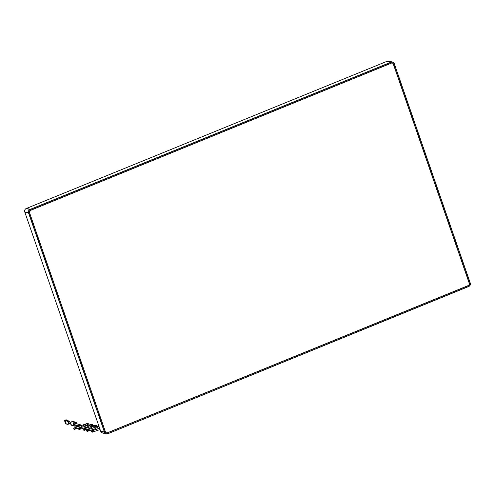 <?xml version="1.0" encoding="UTF-8"?>
<svg xmlns="http://www.w3.org/2000/svg" width="495" height="495" viewBox="0 0 495 495"><rect width="100%" height="100%" fill="white"/><g stroke="black" fill="none" stroke-linecap="round" stroke-linejoin="round"><path stroke-width="0.74" d="M392.325 63.057L391.409 63.082A1.677 1.584 104 0 1 393.438 64.028L393.377 64.041A1.621 1.528 104 0 0 391.409 63.125L390.803 62.252L387.016 61.312L26.513 208.407L30.294 209.348L26.507 208.414M391.415 63.125L390.803 62.252L30.053 209.447A2.667 2.512 104 0 0 28.531 212.893L24.837 212.2L100.633 431.089L104.414 432.03L100.726 431.343A2.667 2.512 104 0 0 102.453 432.958L100.72 431.343L104.507 432.284A2.667 2.512 104 0 0 107.737 433.787L468.487 286.593L468.109 285.609L468.734 286.494A2.667 2.512 104 0 0 470.25 283.047L394.367 63.911L393.395 64.282L394.28 63.657A2.667 2.512 104 0 0 391.05 62.153L387.022 61.312L26.272 208.506A2.667 2.512 104 0 0 24.75 211.953L100.72 431.343M394.28 63.657L394.199 63.719A2.525 2.382 104 0 0 391.137 62.29L30.381 209.49L30.659 210.276L30.139 209.589A2.525 2.382 104 0 0 28.698 212.85L24.75 211.947L28.698 212.85M30.418 210.424L29.459 212.541A1.677 1.584 104 0 1 30.412 210.375L391.168 63.23L30.418 210.424A1.621 1.528 104 0 0 29.49 212.516L28.623 213.147L104.414 432.03L105.342 431.677L104.581 431.986L28.79 213.104L29.545 212.794L105.429 431.937A1.677 1.584 104 0 0 107.458 432.884L107.978 433.688L468.734 286.376A2.525 2.382 104 0 0 470.17 283.109L394.199 63.719M392.288 63.051A1.621 1.528 -76 0 1 393.302 64.028L469.26 283.183L470.083 282.855L469.322 283.165L393.438 64.028M105.373 431.652L29.576 212.776L105.46 431.912A1.621 1.528 104 0 0 107.427 432.828L107.737 433.787M469.279 283.418L469.279 283.418A1.621 1.528 -76 0 1 468.35 285.51L107.706 432.779L468.456 285.584A1.677 1.584 104 0 0 469.415 283.418L393.302 64.028M468.456 285.584L107.353 432.809A1.621 1.528 -76 0 1 106.481 432.884M104.668 432.246A2.525 2.382 104 0 0 107.737 433.67M468.121 285.615L107.619 432.71M70.68 423.739L69.127 423.349A0.687 0.65 -76 0 1 69.102 423.343L68.595 422.909L68.749 422.322A0.687 0.65 -76 0 1 69.486 422.025L69.38 421.728A0.959 0.91 104 0 0 68.644 422.025L68.749 422.322M67.722 424.364L66.212 423.949L65.055 420.206L66.54 420.571L67.233 421.369L68.075 420.719L69.486 421.455A1.238 1.169 -76 0 0 68.26 421.957L67.301 421.573A1.238 1.169 104 0 1 68.279 421.171L67.679 420.218L68.149 420.713M65.055 420.206L66.181 419.84M66.107 423.646L65.532 423.503L64.387 420.193L65.557 420.001M64.969 420.335L64.387 420.193M68.019 423.64L68.923 423.862L70.16 423.374M69.102 423.343L68.923 423.862L69.207 423.64A0.959 0.91 104 0 0 69.746 423.503M69.981 423.565A1.238 1.169 -76 0 1 68.923 423.862L68.26 421.957L68.644 422.025M80.592 425.094A0.687 0.65 104 0 0 80.147 424.673L75.364 423.485A0.687 0.65 104 0 0 74.584 424.401A0.687 0.65 104 0 0 75.03 424.821L78.222 425.613M391.409 63.082L30.412 210.375M24.75 211.947C24.373 210.387 24.874 209.243 26.266 208.506L30.139 209.589M392.547 62.042L388.767 61.102A2.667 2.512 104 0 0 387.269 61.213L391.137 62.29M468.35 285.51L468.425 285.528A1.621 1.528 104 0 0 469.347 283.437L469.415 283.418M68.347 423.72L68.112 424.054L68.7 423.813M67.914 423.868L67.697 424.32L66.212 423.949M68.842 423.998L67.889 424.388L67.933 423.98M68.966 423.875L67.71 424.314M66.305 424.036L67.697 424.32M66.478 420.762L66.998 421.282L68.075 420.719L67.592 420.168L66.478 420.762L67.555 420.199L66.039 419.803M66.113 419.797L67.648 420.199M66.998 421.282L67.159 421.684M64.981 420.379L66.46 420.75M70.804 424.264A2.06 1.943 -76 0 1 73.136 421.517L75.605 422.13A2.06 1.943 104 0 0 73.272 424.877A2.06 1.943 104 0 0 76.719 425.236L74.609 426.127L72.146 425.514A2.06 1.943 -76 0 1 70.804 424.264M76.942 423.38A2.06 1.943 104 0 0 75.605 422.13L77.065 423.912A2.06 1.943 104 0 0 76.954 423.411M76.873 423.862A1.788 1.683 104 0 0 74.621 422.495A1.788 1.683 104 0 0 74.937 425.917A1.788 1.683 104 0 0 76.539 425.193M80.592 425.805L80.685 425.156L80.147 424.673A0.687 0.65 104 0 0 79.41 425.032M80.134 425.978A0.687 0.377 -116.3 0 0 80.079 425.632A0.687 0.377 -116.3 0 0 79.379 425.044L79.379 425.044A0.687 0.377 -116.3 0 0 79.28 425.681M388.767 61.102L387.263 61.213M469.204 283.165L393.407 64.282M106.233 433.898L102.453 432.958M106.512 432.896L105.466 431.912M71.014 422.402L69.461 422.018M72.146 425.514L70.791 424.258C70.55 422.396 71.336 421.486 73.136 421.517M79.386 425.601L79.528 424.957L73.699 428.336L73.767 428.992L74.467 429.32L79.268 427.767M85.561 425.409L87.764 424.661L87.108 424.196L87.151 423.664L87.101 424.215L87.708 424.667L87.306 423.479L78.755 428.132L78.538 429.153L79.212 429.493L87.002 427.092M91.352 425.712L91.959 425.589L91.414 425.162L91.513 424.562L84.385 428.503C83.346 429.109 82.981 429.567 83.302 429.87L84.292 430.316L88.747 428.788L83.989 430.347L83.302 429.87M94.681 426.628L96.011 426.22L95.393 425.78L95.844 426.207L95.523 425.131L86.637 430.044L86.34 430.916L87.411 431.355L94.867 428.831M99.501 427.346L98.95 426.919L99.037 426.344L91.476 430.897L91.235 431.727L92.268 432.191L100.095 429.536M75.89 428.379L74.875 429.004L74.986 428.385L74.411 427.952L87.683 423.293L88.395 423.763L88.203 424.524L84.824 426.374M80.481 428.645L79.652 429.171L79.763 428.552L79.206 428.119L80.84 427.674C82.653 427.463 80.413 427.327 82.702 427.086L91.587 424.252L92.714 424.71L92.67 425.279L91.049 426.473M85.938 429.208L84.459 430.075L84.596 429.425L84.138 428.992L84.596 429.419L84.478 430.075L83.971 428.979L95.176 425.019L96.692 425.335L96.63 425.929L93.444 427.878M88.599 430.433L87.516 431.096L87.64 430.464L87.603 430.99L87.046 430.025L98.895 426.065M93.239 431.343L92.435 431.887L92.534 431.281L91.959 430.848L99.65 428.237M92.534 431.281L92.553 431.677L92.534 431.281M99.47 427.736L97.138 429.134M95.393 425.78L96.011 426.22L94.687 426.628M99.012 427.451L99.347 427.371M100.609 431.015L100.374 430.334"/></g></svg>
